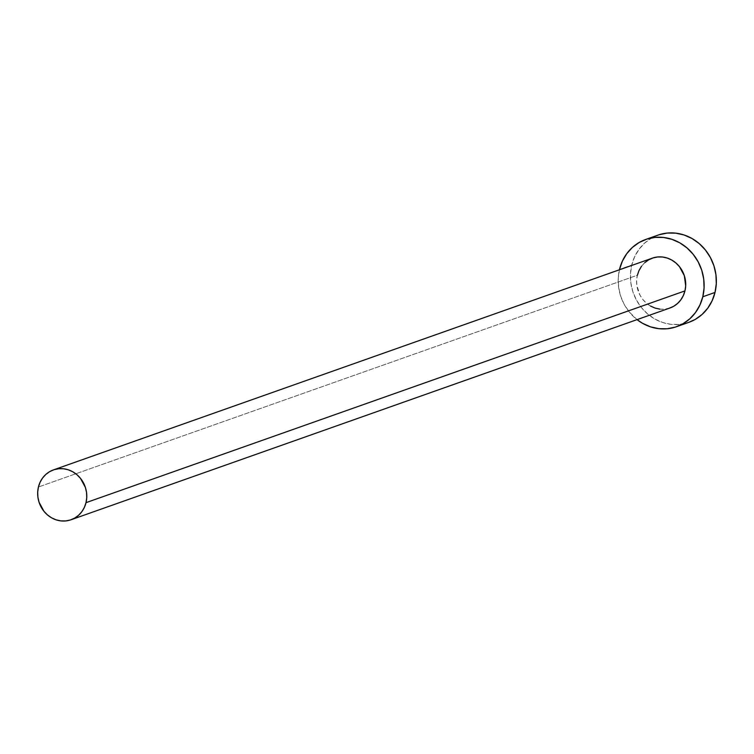 <?xml version="1.0" encoding="UTF-8"?>
<svg xmlns="http://www.w3.org/2000/svg" width="754" height="754" viewBox="0 0 754 754"><rect width="100%" height="100%" fill="white"/><g stroke="black" fill="none" stroke-linecap="round" stroke-linejoin="round"><path stroke-width="0.57" stroke-dasharray="3.77 2.83" d="M652.351 258.141A26.437 24.317 -109.5 0 0 637.366 275.238L38.435 486.999L637.366 275.238A26.437 24.317 -109.5 0 0 644.83 301.704A26.437 24.317 -109.5 0 0 669.976 307.99M657.959 235.125A46.267 42.554 -109.5 0 0 631.748 265.04L619.524 269.367L631.748 265.04A46.267 42.554 -109.5 0 0 644.802 311.355A46.267 42.554 -109.5 0 0 688.807 322.363M619.524 269.367L618.242 278.169L618.61 287.161L620.608 295.992L624.171 304.324L629.156 311.845L637.045 319.63A46.267 42.554 70.5 0 1 619.42 269.781M669.92 308.009L664.632 309.168L659.825 309.131M650.542 306.067L646.423 303.183L642.87 299.517L640.023 295.219L636.847 285.408L636.63 280.271L637.366 275.238M641.513 266.266L644.764 262.665M659.119 234.739L651.484 238.104L644.689 243.033L638.996 249.338L634.632 256.765L631.748 265.04L630.467 273.843L630.834 282.835L632.832 291.666L636.395 300.007L641.381 307.528L647.592 313.937L654.792 318.999L662.709 322.514L671.041 324.352L679.458 324.427L688.713 322.392"/><path stroke-width="1.13" d="M644.764 262.665L648.647 259.847L653.011 257.925L657.686 256.963L662.502 257.01L667.252 258.057L671.776 260.064L675.895 262.957L679.448 266.624L684.33 275.681L685.688 285.87L684.952 290.903A26.437 24.317 -109.5 0 0 677.488 264.437A26.437 24.317 -109.5 0 0 652.351 258.141L53.411 469.912A26.437 24.317 70.5 0 1 78.557 476.198A26.437 24.317 70.5 0 1 86.013 502.664L684.952 290.903L683.303 295.625L680.805 299.875L677.554 303.476L673.671 306.294L669.307 308.216M71.036 519.76L669.976 307.99A26.437 24.317 -109.5 0 0 684.952 290.903L86.013 502.664A26.437 24.317 70.5 0 1 71.036 519.76A26.437 24.317 70.5 0 1 45.89 513.465A26.437 24.317 70.5 0 1 38.435 486.999A26.437 24.317 70.5 0 1 53.411 469.912M676.583 326.68L688.807 322.363A46.267 42.554 -109.5 0 0 715.018 292.448A46.267 42.554 -109.5 0 0 701.965 246.134A46.267 42.554 -109.5 0 0 657.959 235.125L645.735 239.452A46.267 42.554 70.5 0 1 689.74 250.46A46.267 42.554 70.5 0 1 702.794 296.774L715.018 292.448L702.794 296.774A46.267 42.554 70.5 0 1 676.583 326.68A46.267 42.554 70.5 0 1 637.045 319.63L642.568 323.325L650.485 326.84L658.817 328.669L667.233 328.753L675.424 327.076L683.058 323.711L689.853 318.782L695.546 312.476L699.91 305.05L702.794 296.774L704.076 287.971L703.708 278.98L701.71 270.149L698.147 261.808L693.162 254.287L686.951 247.877L679.75 242.816L671.833 239.301L663.501 237.463L655.085 237.387L646.904 239.065L639.26 242.43L632.465 247.359L626.772 253.655L622.408 261.091L619.524 269.367A46.267 42.554 70.5 0 1 645.735 239.452M659.825 309.131L655.066 308.075L650.542 306.067M637.366 275.238L639.015 270.507L641.513 266.266M688.713 322.392L695.282 319.385L702.078 314.456L707.77 308.16L712.134 300.723L715.018 292.448L716.3 283.645L715.932 274.654L713.925 265.823L710.372 257.482L705.386 249.97L699.175 243.551L691.974 238.49L684.057 234.975L675.725 233.146L667.309 233.061L659.119 234.739M38.435 486.999L37.7 492.032L37.907 497.169L39.057 502.221L43.939 511.278L47.483 514.944L51.602 517.838L56.126 519.845L60.885 520.891L65.692 520.939L70.376 519.977L74.74 518.055L78.623 515.236L81.875 511.636L84.373 507.395L86.013 502.664L86.748 497.631L86.54 492.494L85.39 487.452L80.508 478.385L76.965 474.718L72.846 471.825L68.322 469.817L63.562 468.771L58.755 468.724L54.071 469.685L49.717 471.608L45.834 474.426L42.573 478.027L40.075 482.268L38.435 486.999"/></g></svg>
